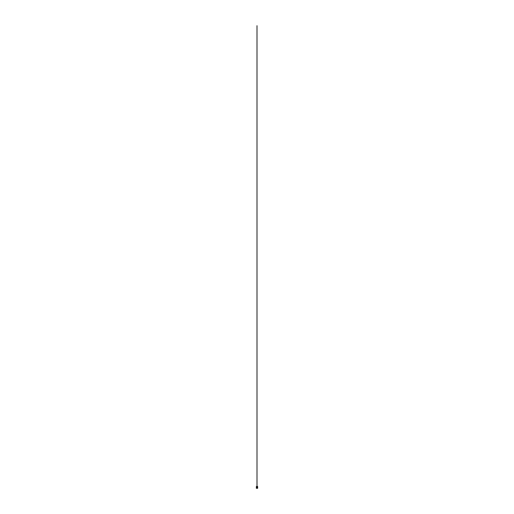<?xml version="1.0" encoding="UTF-8"?>
<svg xmlns="http://www.w3.org/2000/svg" width="514" height="514" viewBox="0 0 514 514"><rect width="100%" height="100%" fill="white"/><g stroke="black" fill="none" stroke-linecap="round" stroke-linejoin="round"><path stroke-width="0.77" d="M257.662 488.037L257.642 487.394A0.642 0.642 0 0 1 257 488.037L257.662 488.037L257.662 486.745L256.37 486.482L257.63 486.482L256.338 486.745L256.338 488.037L257 488.037A0.642 0.642 0 0 1 256.357 487.394A0.642 0.642 0 0 1 257 486.745L256.357 486.745L256.338 488.037M257.116 488.069L257.63 488.3L256.37 488.3L257.116 488.069M256.37 488.069L257.63 488.069M257.482 487.394A0.482 0.482 0 0 0 257 486.912A0.482 0.482 0 0 0 256.518 487.394A0.488 0.488 0 0 1 257 486.906A0.488 0.488 0 0 1 257.488 487.394A0.488 0.488 0 0 0 257 486.899A0.488 0.488 0 0 0 256.512 487.394A0.488 0.488 0 0 0 257 487.882A0.488 0.488 0 0 0 257.488 487.394A0.488 0.488 0 0 1 257 487.876A0.488 0.488 0 0 1 256.512 487.394A0.482 0.482 0 0 0 257 487.87A0.482 0.482 0 0 0 257.482 487.394M257.514 487.394A0.514 0.514 0 0 0 257 486.88A0.514 0.514 0 0 0 256.486 487.394A0.514 0.514 0 0 0 257 487.902A0.514 0.514 0 0 0 257.514 487.394M256.422 487.394A0.578 0.578 0 0 1 257 486.816A0.578 0.578 0 0 1 257.578 487.394A0.578 0.578 0 0 1 257 487.972A0.578 0.578 0 0 1 256.422 487.394M256.39 487.394A0.61 0.61 0 0 1 257 486.777A0.61 0.61 0 0 1 257.61 487.394A0.61 0.61 0 0 1 257 488.004A0.61 0.61 0 0 1 256.39 487.394M257 25.7L257 488.287M257 486.957L257 486.495M257.642 487.394L257.642 486.745L257 486.745A0.642 0.642 0 0 1 257.642 487.394"/></g></svg>
